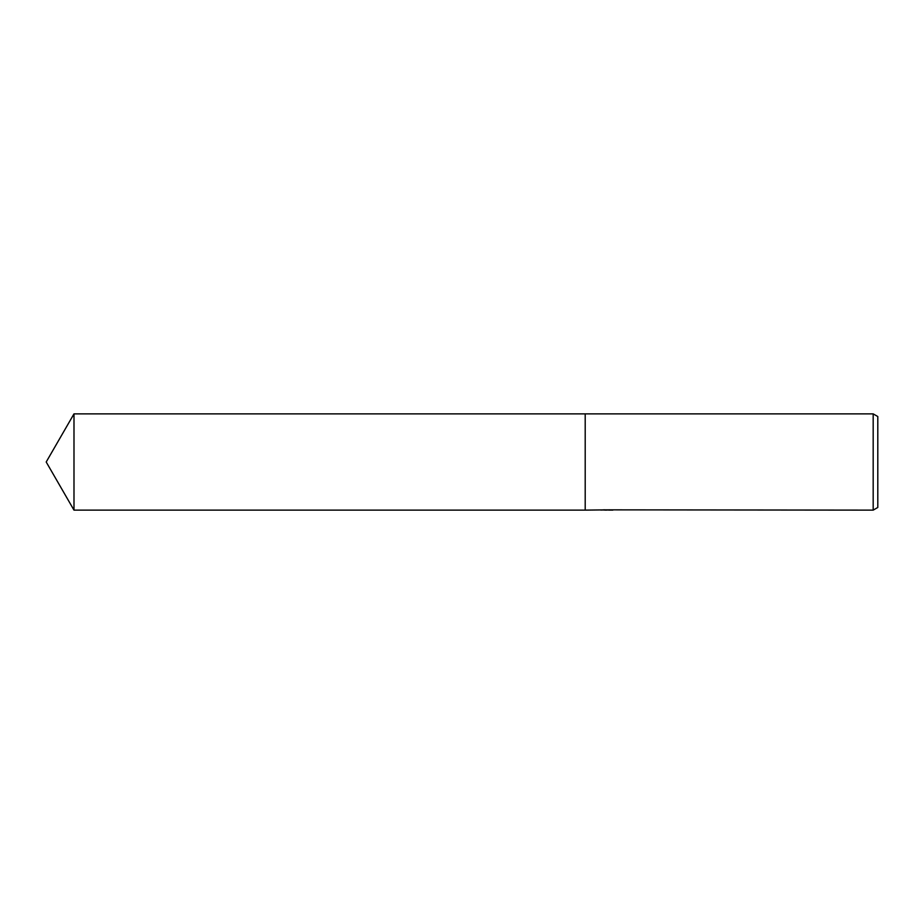 <?xml version="1.0" encoding="UTF-8"?>
<svg xmlns="http://www.w3.org/2000/svg" width="924" height="924" viewBox="0 0 924 924"><rect width="100%" height="100%" fill="white"/><g stroke="black" fill="none" stroke-linecap="round" stroke-linejoin="round"><path stroke-width="1.39" d="M608.142 510.025L604.365 510.06M606.375 510.129L605.555 510.129M873.18 510.129L873.18 413.871L877.8 416.539L877.8 507.461L873.18 510.129L608.142 509.852M607.068 509.852L585.204 510.129L585.204 413.871L873.18 413.871M607.068 510.002L601.524 510.002M600.958 510.071L604.354 509.794M603.337 509.852L610.163 509.852M609.147 509.794L612.543 510.071M612.866 510.06C607.091 510.071 607.091 510.083 612.866 510.106M46.2 462L73.989 413.871L585.204 413.871L585.204 510.129L73.989 510.129L46.2 462M73.989 510.129L73.989 413.871"/></g></svg>
